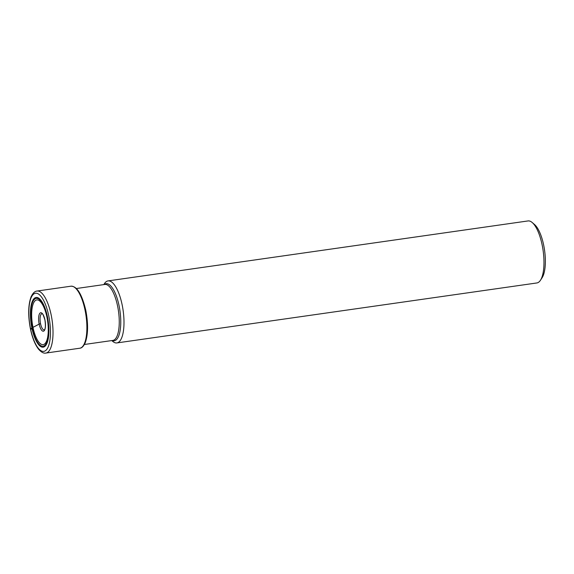 <?xml version="1.0" encoding="UTF-8"?>
<svg xmlns="http://www.w3.org/2000/svg" width="574" height="574" viewBox="0 0 574 574"><rect width="100%" height="100%" fill="white"/><g stroke="black" fill="none" stroke-linecap="round" stroke-linejoin="round"><path stroke-width="0.86" d="M47.42 316.669A25.105 8.624 81.9 0 1 44.664 346.545A25.105 8.624 81.9 0 1 31.879 327.955A25.105 8.624 81.9 0 1 34.634 298.085A25.105 8.624 81.9 0 1 47.42 316.669M47.147 316.884A24.137 8.294 -98.1 0 0 34.849 299.011A24.137 8.294 -98.1 0 0 32.209 327.74A24.137 8.294 -98.1 0 0 44.499 345.613A24.137 8.294 -98.1 0 0 47.147 316.884M40.539 323.657A8.144 2.798 81.9 0 1 41.952 313.763A8.144 2.798 81.9 0 1 42.132 313.763L42.282 313.849C42.454 313.067 43.33 315.097 44.916 319.933C46.3 329.49 44.205 329.856 44.428 329.835A8.144 2.798 -98.1 0 1 44.255 329.878A8.144 2.798 -98.1 0 1 40.539 323.657L39.161 324.073A246.662 41.414 -11.7 0 1 32.976 327.345A22.573 7.756 -98.1 0 0 44.471 344.063A22.573 7.756 -98.1 0 0 46.946 317.192A22.573 7.756 81.9 0 0 35.444 300.482A22.573 7.756 81.9 0 0 32.976 327.345A176.799 29.69 168.3 0 0 32.209 327.74L30.566 328.909L31.792 329.096M108.027 280.908L528.015 220.94A31.326 10.763 81.9 0 1 532.22 222.533L534.538 224.52A28.858 9.916 81.9 0 1 543.671 245.134A28.858 9.916 81.9 0 1 542.129 277.694L540.464 280.248A31.326 10.763 81.9 0 1 536.869 282.96L116.888 342.929A31.326 10.763 -98.1 0 0 122.154 304.873A31.326 10.763 -98.1 0 0 108.027 280.908A31.326 10.763 -98.1 0 0 104.439 283.613L103.794 284.604M532.22 222.533A31.326 10.763 81.9 0 1 542.136 244.904A31.326 10.763 81.9 0 1 540.464 280.248M111.787 340.569L112.676 341.336A31.326 10.763 -98.1 0 0 116.888 342.929M51.179 315.011A31.326 10.763 -98.1 0 0 37.059 291.04L70.925 286.204A31.326 10.763 81.9 0 1 85.052 310.175A31.326 10.763 81.9 0 1 79.786 348.224L45.913 353.06A31.326 10.763 -98.1 0 0 51.179 315.011M30.566 328.909A29.353 10.088 -98.1 0 0 45.518 350.649A29.353 10.088 -98.1 0 0 48.733 315.714A29.353 10.088 -98.1 0 0 33.78 293.981A29.353 10.088 -98.1 0 0 30.566 328.909M32.976 327.345L32.209 327.74M44.937 319.876A9.335 3.207 81.9 0 1 43.911 330.983A9.335 3.207 81.9 0 1 39.161 324.073A9.335 3.207 81.9 0 1 40.18 312.959A9.335 3.207 81.9 0 1 44.937 319.876M112.188 340.511A28.844 9.916 -98.1 0 0 119.076 305.763A28.844 9.916 -98.1 0 0 104.203 284.546M76.407 288.514L104.855 284.453A28.27 9.715 81.9 0 1 117.598 306.078A28.27 9.715 81.9 0 1 112.848 340.418L84.4 344.479M70.925 286.204C76.923 286.082 81.874 294.075 85.77 310.197C88.324 323.593 88.159 334.405 85.275 342.642C83.66 346.244 81.831 348.102 79.786 348.224M37.059 291.04C34.87 291.147 32.89 293.049 31.111 296.758C28.126 304.959 27.918 315.729 30.472 329.053C32.352 337.95 35.057 344.673 38.602 349.236C41.342 352.3 43.782 353.577 45.913 353.06"/></g></svg>
